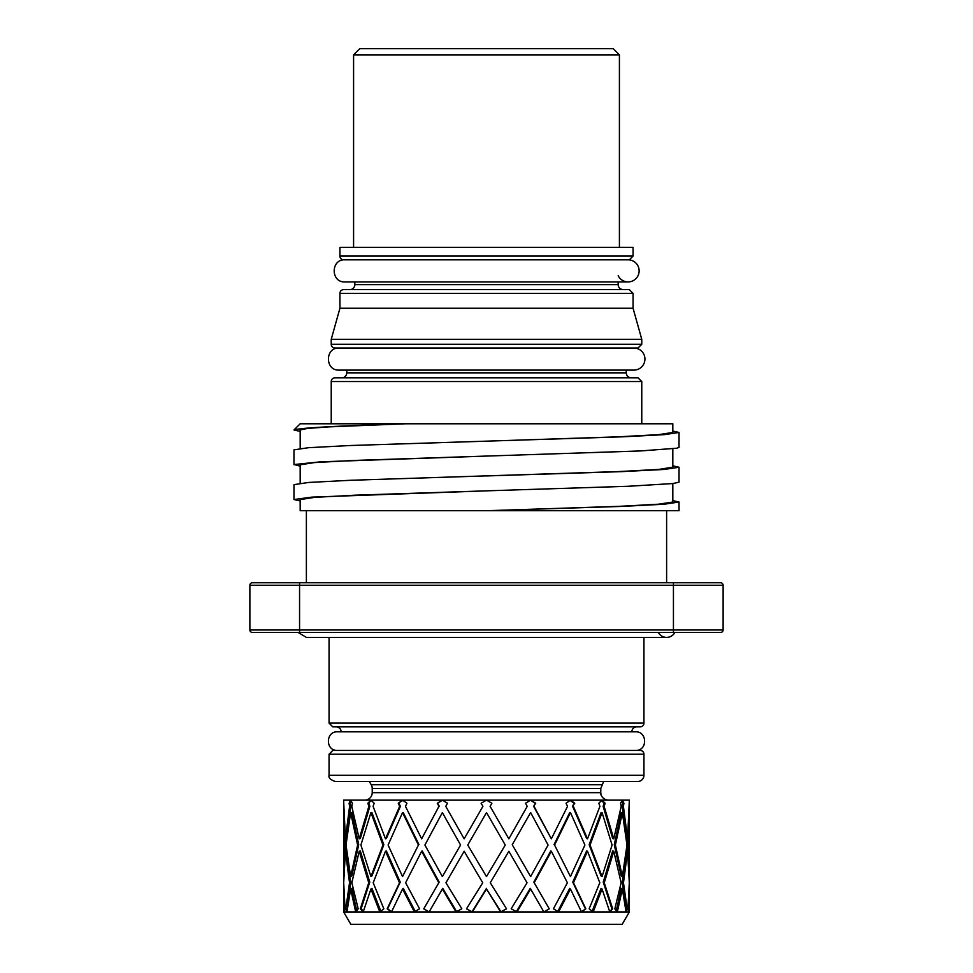 <?xml version="1.0" encoding="UTF-8"?>
<svg xmlns="http://www.w3.org/2000/svg" width="973" height="973" viewBox="0 0 973 973"><rect width="100%" height="100%" fill="white"/><g stroke="black" fill="none" stroke-linecap="round" stroke-linejoin="round"><path stroke-width="1.46" d="M300.183 500.949L293.955 499.538L311.871 497.13L486.5 490.842L354.756 495.196L314.352 497.373L300.183 499.611M672.817 483.569L672.817 502.032L658.624 504.196L618.244 506.374L486.5 510.716L300.183 510.716L300.183 499.538M300.183 466.176L294.126 464.535L320.664 461.81L486.5 456.069L354.768 460.411L314.376 462.589L300.183 464.826M672.817 431.063L679.032 432.462L664.389 434.639L622.635 436.816L486.5 441.158L618.244 436.816L658.648 434.639L672.817 432.462L672.817 423.778L405.656 423.778L328.74 426.879L307.468 428.436L300.183 429.981L300.183 448.444M672.817 467.174L658.636 469.424L618.232 471.589L350.353 480.285L308.636 482.462L293.98 484.639L293.968 499.49M672.817 500.621L679.032 502.032L664.364 504.196L622.635 506.374L486.5 510.716L679.032 510.716L679.032 502.056M486.5 441.158L350.353 445.512L308.623 447.689L293.98 449.854L293.968 464.693M672.817 465.836L679.045 467.247L664.377 469.424L622.623 471.589L486.5 475.943M486.5 490.842L628.254 486.269L672.939 483.545L679.02 482.158L679.032 467.32M628.108 259.815A11.056 11.056 -90 0 1 631.392 281.416A11.056 11.056 -90 0 1 618.171 275.712M636.269 750.426C647.848 750.122 647.118 731.234 635.551 731.818L337.449 731.818C325.882 731.234 325.152 750.122 336.731 750.426L636.269 750.426A4.974 4.974 0 0 0 636.792 750.451M633.873 370.117L633.873 370.117A11.056 11.056 -90 0 0 644.929 359.061A11.056 11.056 -90 0 0 633.873 348.006L339.127 348.006C324.86 347.325 324.86 370.798 339.127 370.117L633.873 370.117L626.235 370.117L626.235 372.841L346.765 372.841L346.765 370.117M438.957 806.349L421.65 838.835L438.957 806.349L437.278 803.248L442.362 800.134L447.507 803.248L445.78 806.349L464.157 838.835L482.912 806.349L481.124 803.248L486.5 800.134L491.876 803.248L490.088 806.349L508.843 838.835L527.22 806.349L525.493 803.248L530.638 800.134L535.722 803.248L533.654 806.349L551.35 838.835L567.539 806.349L566.055 803.248L570.458 800.134L574.751 803.248L572.611 806.349L586.634 838.507L587.51 838.835L599.915 806.349L598.821 803.248L602.068 800.134L605.145 803.248L604.136 806.349L603.126 806.349L612.674 838.507L613.781 838.835L621.2 806.349L620.592 803.248L622.355 800.134L623.924 803.248L623.413 806.349L622.234 806.349L626.357 838.507L627.585 838.835L629.349 800.134L343.651 800.134L343.761 803.248L343.651 800.134M608.234 800.134C602.044 799.83 600.353 793.348 600.961 794.309L600.779 792.679L372.221 792.679A7.456 7.456 0 0 1 364.766 800.134M601.776 784.749L371.224 784.749A7.456 7.456 0 0 1 372.221 788.471L600.779 788.471L603.649 781.501M350.827 924.35L622.173 924.35L629.349 911.932L343.651 911.932L350.827 924.35M629.142 888.908L628.643 911.932L627.938 908.818L629.3 882.779L627.585 851.266L623.474 882.779L627.196 908.818L626.053 911.932L622.355 889.018L617.32 911.932L614.827 908.818L621.139 882.779L613.781 851.266L604.245 882.779L612.698 908.818L609.803 911.932L602.068 889.018L593.189 911.932L589.151 908.818L599.806 882.779L587.51 851.266L573.486 882.779L585.831 908.818L581.489 911.932L570.458 889.018L558.611 911.932L553.43 908.818L567.381 882.779L551.35 851.266L534.213 882.779L549.246 908.818L543.871 911.932L530.638 889.018L516.979 911.932L511.166 908.818L527.038 882.779L508.843 851.266L490.27 882.779L506.519 908.818L500.633 911.932L486.5 889.018L472.367 911.932L466.481 908.818L482.73 882.779L464.157 851.266L445.962 882.779L461.834 908.818L456.021 911.932L442.362 889.018L429.129 911.932L423.754 908.818L438.787 882.779L421.65 851.266L405.619 882.779L419.57 908.818L414.389 911.932L402.542 889.018L391.511 911.932L387.169 908.818L399.514 882.779L385.49 851.266L373.194 882.779L383.849 908.818L379.811 911.932L370.932 889.018L363.197 911.932L360.302 908.818L368.755 882.779L369.764 882.11L360.326 850.925L359.219 851.266L351.861 882.779L358.173 908.818L355.68 911.932L350.645 889.018L346.947 911.932L345.804 908.818L349.526 882.779L345.415 851.266L343.7 882.779L345.062 908.818L344.357 911.932L343.651 889.018L343.651 911.932M629.142 876.491L628.108 845.038L626.94 844.722M626.928 845.403L627.33 851.193M623.474 882.779L622.294 882.11L626.357 850.925L627.585 851.266M615.386 845.038L614.279 844.698L621.175 875.931L622.355 876.588L626.977 845.038L622.355 812.564L615.386 845.038L622.355 876.588M604.245 882.779L603.236 882.11L612.674 850.925L613.781 851.266M627.196 908.818L626.077 908.818L625.761 909.779M590.039 845.038L589.164 844.698L601.059 875.931L602.068 876.588L612.09 845.038L602.068 812.564L590.039 845.038L602.068 876.588M573.486 882.779L572.756 882.11L586.634 850.925L587.51 851.266M612.698 908.818L609.609 911.3M554.561 845.038L570.458 876.588L584.907 845.038L570.458 812.564L554.561 845.038L570.458 876.588M534.213 882.779L533.824 882.11L550.791 850.925L551.35 851.266M585.831 908.818L581.38 911.701M512.418 845.038L530.638 876.588L548.091 845.038L530.638 812.564L512.236 844.698L530.638 812.564M490.27 882.779L508.843 851.266M464.352 838.507L482.912 806.349L481.124 803.248L486.5 800.134L491.876 803.248L490.088 806.349L508.648 838.507M549.246 908.818L543.871 911.932M467.745 845.038L486.5 876.588L505.255 845.038L486.5 812.564L467.745 845.038M482.73 882.779L464.157 851.266M437.278 803.248L442.545 800.256M424.909 845.038L442.362 876.588L460.582 845.038L442.362 812.564L424.909 845.038M438.787 882.779L439.176 882.11L422.209 850.925L421.65 851.266M399.66 806.349L400.389 806.349L386.366 838.507L385.49 838.835L399.66 806.349L398.249 803.248L402.542 800.134L406.945 803.248L405.461 806.349L421.65 838.835M398.249 803.248L402.907 800.402M418.439 845.038L402.542 876.588L418.439 845.038L402.542 812.564L388.093 845.038L402.542 876.588M399.514 882.779L400.244 882.11L386.366 850.925L385.49 851.266M368.864 806.349L369.874 806.349L360.326 838.507L359.219 838.835L368.864 806.349L367.855 803.248L370.932 800.134L374.179 803.248L373.085 806.349L385.49 838.835M367.855 803.248L371.443 800.633M382.961 845.038L383.836 844.698L371.941 875.931L370.932 876.588L382.961 845.038L370.932 812.564L360.91 845.038L370.932 876.588M368.755 882.779L359.219 851.266M349.587 806.349L350.767 806.349L346.643 838.507L345.415 838.835L349.587 806.349L349.076 803.248L350.645 800.134L352.408 803.248L351.8 806.349L359.219 838.835M349.076 803.248L350.268 803.248L351.253 801.241M343.858 876.491L344.892 845.038L343.761 803.248L345.415 838.835M349.526 882.779L350.706 882.11L346.643 850.925L345.415 851.266M357.614 845.038L358.721 844.698L351.825 875.931L350.645 876.588L357.614 845.038L350.645 812.564L346.023 845.038L350.645 876.588M344.892 845.038L346.06 844.722M346.096 844.394L345.707 838.762M356.702 910.619L351.825 888.349L350.645 889.018M358.721 844.698L351.825 812.564L350.645 812.564M350.767 806.349L350.268 803.248M380.784 911.166L371.941 888.349L370.932 889.018M383.836 844.698L371.941 812.564L370.932 812.564M369.874 806.349L368.864 803.248M415.216 911.421L403.272 888.349L402.542 889.018M418.998 844.698L403.272 812.564L402.542 812.564M400.389 806.349L398.979 803.248M456.617 911.604L442.739 888.349L442.362 889.018M460.582 845.038L442.362 812.564M439.346 806.349L437.655 803.248M500.949 911.762L486.5 889.018M516.383 911.604L530.261 888.349L530.638 889.018M557.784 911.421L569.728 888.349L570.458 889.018M534.043 806.349L551.35 838.835M572.756 882.11L585.405 908.818M554.002 844.698L569.728 812.564L570.458 812.564M592.216 911.166L601.059 888.349L602.068 889.018M573.34 806.349L587.51 838.835M603.236 882.11L611.883 908.818M589.164 844.698L601.059 812.564L602.068 812.564M616.298 910.619L621.175 888.349L622.355 889.018M604.136 806.349L613.781 838.835M622.294 882.11L626.077 908.818M621.175 812.564L614.279 844.698L621.175 812.564L622.355 812.564M623.413 806.349L627.585 838.835M629.349 800.134L628.108 845.038M350.706 882.11L347.239 909.779M369.764 882.11L361.117 908.818L363.391 911.3M400.244 882.11L387.595 908.818L391.62 911.701M423.754 908.818L429.129 911.932M472.051 911.762L486.5 888.349M622.234 806.349L622.732 803.248L621.747 801.241M603.126 806.349L604.136 803.248L601.557 800.633M572.611 806.349L574.021 803.248L570.093 800.402M533.654 806.349L535.345 803.248L530.455 800.256M626.904 844.394L627.293 838.762M346.072 845.403L345.67 851.193M345.804 908.818L346.923 908.818M360.302 908.818L361.117 908.818M574.751 803.248L574.021 803.248M605.145 803.248L604.136 803.248M623.924 803.248L622.732 803.248M339.93 256.081L339.93 247.385L633.07 247.385L633.07 256.081L339.93 256.081A3.722 3.722 0 0 0 343.651 259.815L629.349 259.815L633.07 256.081M486.5 308.259L633.07 308.259L641.766 339.309L331.234 339.309L339.93 308.259L486.5 308.259M720.64 632.45A2.481 2.481 0 0 0 723.121 629.969L723.121 585.247A2.481 2.481 0 0 0 720.64 582.766L252.36 582.766A2.481 2.481 0 0 0 249.879 585.247L249.879 629.969A2.481 2.481 0 0 0 252.36 632.45L720.64 632.45A2.481 2.481 0 0 0 723.121 629.969L249.879 629.969A2.481 2.481 0 0 0 252.36 632.45A2.481 2.481 0 0 1 249.879 629.969M252.36 632.45L299.562 632.45L299.562 585.247L723.121 585.247A2.481 2.481 0 0 0 720.64 582.766A2.481 2.481 0 0 1 723.121 585.247M636.792 726.855A4.974 4.974 0 0 0 631.83 731.818M341.791 377.816A4.974 4.974 0 0 0 346.765 372.841M349.866 289.626A4.974 4.974 0 0 0 354.829 284.651L354.829 281.927M623.134 259.815L349.866 259.815M640.21 750.451L332.79 750.451L329.056 754.184L643.944 754.184A3.722 3.722 0 0 0 640.21 750.451M332.79 726.855L640.21 726.855A3.722 3.722 0 0 0 643.944 723.121L329.056 723.121L332.79 726.855M638.045 377.816L334.955 377.816A3.722 3.722 0 0 0 331.234 381.538L641.766 381.538L638.045 377.816M331.234 344.272A3.722 3.722 0 0 0 334.955 348.006L638.045 348.006L641.766 344.272L331.234 344.272L331.234 339.309M629.349 289.626L343.651 289.626A3.722 3.722 0 0 0 339.93 293.347L633.07 293.347L629.349 289.626M486.5 456.069L640.343 450.949L676.758 448.225L679.02 447.373L679.032 432.486M300.183 431.392L293.98 429.981C299.088 427.95 336.317 425.882 405.656 423.778L300.183 423.778L293.968 429.981M619.412 247.385L619.412 54.865L353.588 54.865L353.588 247.385M353.588 54.865L359.803 48.65L613.197 48.65L619.412 54.865M335.271 781.501L637.729 781.501A6.215 6.215 0 0 0 643.944 775.299L329.056 775.299C328.315 777.707 330.394 779.774 335.271 781.501M299.562 582.766L252.36 582.766A2.481 2.481 0 0 0 249.879 585.247L299.562 585.247L299.562 582.766M674.848 632.45A9.316 9.316 0 0 1 658.368 632.45M673.438 582.766L673.438 632.45M623.134 289.626C620.093 289.297 618.427 287.643 618.171 284.651L354.829 284.651M300.183 464.766L300.183 483.228M672.817 448.784L672.817 467.247M344.892 259.815C330.638 259.122 330.638 282.608 344.892 281.927L628.108 281.927M600.779 792.679L600.779 788.471M372.221 792.679L372.221 788.471M371.224 784.749L369.351 781.501M343.651 812.564L343.651 876.588M629.349 889.018L629.349 911.932M629.349 812.564L629.349 876.588M666.614 582.766L666.614 510.716M306.386 582.766L306.386 510.716M341.17 731.818C340.878 728.801 339.224 727.147 336.208 726.855M626.235 372.841C626.503 375.833 628.157 377.488 631.209 377.816M329.056 637.424L329.056 723.121M643.944 637.424L643.944 723.121M641.766 423.778L641.766 381.538M331.234 423.778L331.234 381.538M641.766 344.272L641.766 339.309M633.07 308.259L633.07 293.347M339.93 308.259L339.93 293.347M329.056 754.184L329.056 775.299M643.944 754.184L643.944 775.299M618.171 284.651L618.171 281.927M298.152 632.45L306.386 637.424L666.614 637.424"/></g></svg>
